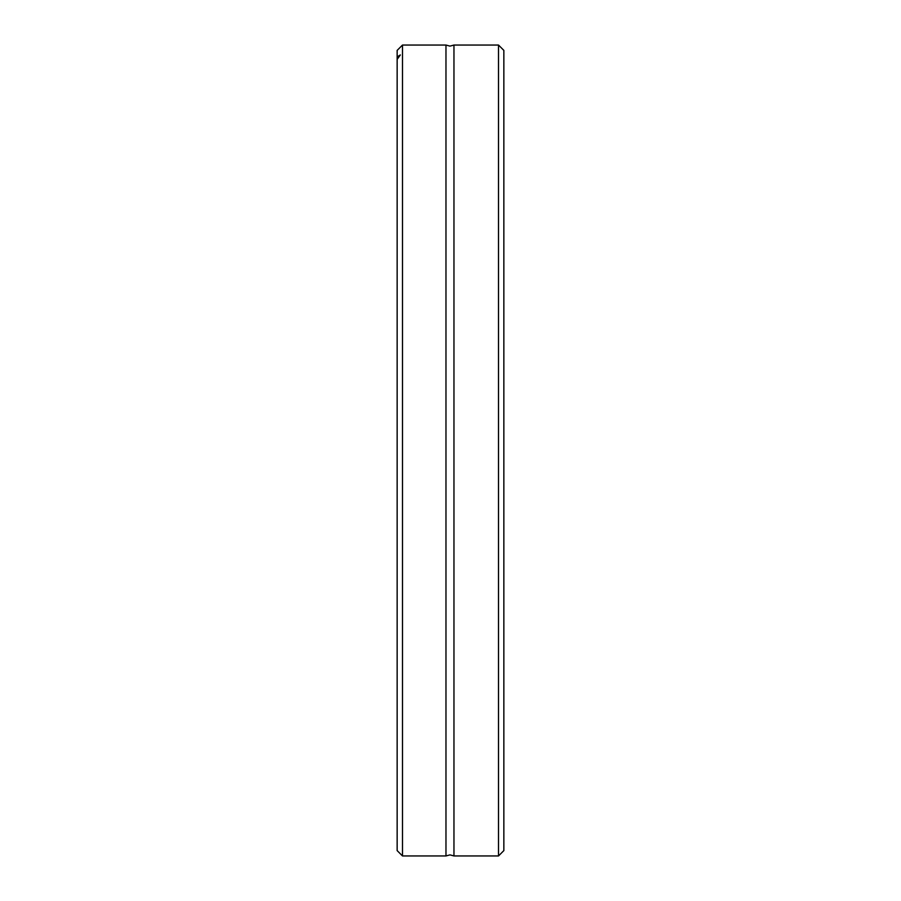 <?xml version="1.0" encoding="UTF-8"?>
<svg xmlns="http://www.w3.org/2000/svg" width="901" height="901" viewBox="0 0 901 901"><rect width="100%" height="100%" fill="white"/><g stroke="black" fill="none" stroke-linecap="round" stroke-linejoin="round"><path stroke-width="1.35" d="M445.972 450.5L445.972 855.95L449.971 854.88L453.958 855.95L453.958 45.05L449.971 46.12L445.972 45.05L445.972 450.5M498.512 45.05L503.85 50.388L503.85 850.612L498.512 855.95L498.512 45.05L453.958 45.05M402.488 450.5L402.488 855.95L397.15 850.612L397.15 50.388L402.488 45.05L402.488 450.5M397.15 59.376L400.348 54.938L397.15 56.876M498.512 855.95L453.958 855.95M445.972 855.95L402.488 855.95M445.972 45.05L402.488 45.05"/></g></svg>
